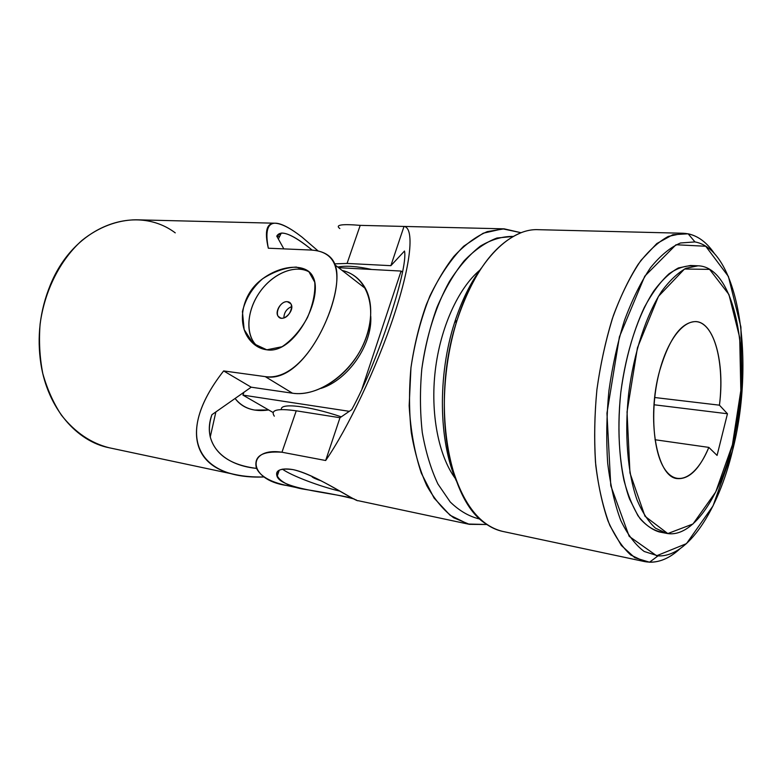<?xml version="1.0" encoding="UTF-8"?>
<svg xmlns="http://www.w3.org/2000/svg" width="782" height="782" viewBox="0 0 782 782"><rect width="100%" height="100%" fill="white"/><g stroke="black" fill="none" stroke-linecap="round" stroke-linejoin="round"><path stroke-width="1.17" d="M268.334 248.217C264.355 231.228 266.613 222.89 275.098 223.212C281.579 223.544 290.572 228.197 302.087 237.181L318.186 251.022L302.087 237.181C273.964 215.382 262.713 219.068 268.334 248.217L310.112 250.005L268.334 248.217M279.643 236.408L276.877 236.32L279.643 236.408M275.078 223.212L135.97 219.791C117.427 220.006 98.669 226.985 81.924 240.455C60.204 259.849 44.623 290.493 40.107 324.08C38.777 340.952 39.677 357.433 42.785 373.493C47.125 388.957 53.323 402.828 61.387 415.125C74.896 432.241 90.829 443.12 109.167 447.763C76.704 441.419 47.858 408.312 40.947 364.236C36.783 337.042 39.882 310.698 50.243 285.205C74.632 224.737 136.508 203.691 175.246 232.86M264.072 476.952C253.622 477.206 244.15 476.443 235.665 474.654C191.219 466.023 181.023 425.291 223.642 370.932L265.235 376.621C292.839 380.443 317.727 345.957 330.649 309.398C342.848 272.977 337.707 250.973 310.112 250.005C323.494 250.582 331.881 255.626 335.283 265.127C345.703 293.67 306.124 384.949 265.235 376.621L292.488 393.209L251.198 387.188L211.902 414.704C209.273 422.632 208.726 430.041 210.25 436.952C215.265 454.635 230.7 465.114 256.535 468.398C221.414 464.967 201.922 442.113 211.902 414.704L251.198 387.188L292.488 393.209C312.722 396.259 338.772 382.437 354.94 359.231C371.147 336.055 375.233 306.7 365.497 288.578C360.199 278.959 352.428 272.928 342.184 270.474C366.738 275.753 378.293 307.394 365.243 340.111C352.506 372.897 318.225 397.373 292.488 393.209L265.235 376.621L223.642 370.932L251.198 387.188L223.642 370.932C172.265 436.415 198.491 479.816 264.072 476.952M266.809 349.808L253.094 343.425L244.14 329.574L242.43 311.578C245.558 298.841 252.273 287.923 262.566 278.793C274.052 271.491 285.293 267.581 296.3 267.073L308.685 271.364L314.755 282.224C315.478 292.546 313.054 304.306 307.482 317.512C300.523 330.239 292.057 339.975 282.087 346.719L266.809 349.808C294.736 354.725 323.758 297.326 313.093 277.043C306.886 262.86 280.894 264.306 261.041 279.995C240.827 295.449 236.555 325.615 250.699 341.001C255.186 346.035 260.553 348.977 266.809 349.808M309.633 272.204C295.44 263.71 272.283 273.583 259.204 292.937C245.949 312.165 245.274 337.218 258.461 347.198L254.727 343.562C244.707 331.285 247.904 307.375 261.364 289.956C274.707 272.439 296.231 264.208 309.633 272.204M287.346 301.696C295.87 302.272 289.936 319.076 281.481 318.206C273.035 317.482 278.959 300.933 287.346 301.696C281.246 300.835 274.443 311.715 278.197 316.348C282.585 323.337 295.645 310.249 290.787 303.69L287.346 301.696M276.769 236.135L283.837 248.881L276.769 236.135C280.572 229.4 292.38 234.072 312.204 250.132C298.001 238.471 287.698 232.782 281.305 233.075L276.769 236.135M268.666 409.954C254.052 412.124 242.86 408.292 235.099 398.468C239.8 404.812 246.33 408.673 254.678 410.061L268.666 409.954M283.856 317.942C284.062 312.487 286.681 308.704 291.706 306.573C286.681 308.704 284.062 312.487 283.856 317.942M338.577 267.679L401.098 271.071L402.398 272.146L401.098 271.071L338.577 267.679M349.3 411.322L242.928 395.106L273.143 412.544L242.928 395.106L349.3 411.322M281.393 409.563C279.643 402.583 308.665 405.731 341.275 416.835C308.665 405.731 279.643 402.583 281.393 409.563M362.076 388.625L401.098 271.071L362.076 388.625M243.945 392.261L242.928 395.106L243.945 392.261M370.756 316.27C372.506 344.608 348.146 379.944 321.04 388.38C348.146 379.944 372.506 344.608 370.756 316.27M371.704 269.477C357.276 266.281 345.957 265.469 337.736 267.033C345.957 265.469 357.276 266.281 371.704 269.477M659.705 370.56C646.069 418.82 656.743 477.587 677.388 478.604C689.177 479.386 699.655 468.975 708.824 447.392L655.013 439.738L708.824 447.392C697.085 476.287 678.053 487.733 665.394 470.07C652.638 452.758 649.734 407.432 659.705 370.56C669.539 333.533 689.304 314.071 703.253 324.335C717.299 334.295 723.888 369.632 719.44 405.174L727.456 413.756L654.016 404.763L727.456 413.756L717.074 455.417L727.456 413.756L719.44 405.174C725.002 363.522 714.396 322.36 695.853 321.568C681.386 321.92 669.333 338.244 659.705 370.56M486.863 524.497L469.396 524.341L453.619 517.733C443.599 510.235 434.675 499.581 426.845 485.778C419.866 470.314 414.685 452.573 411.283 432.554C409.064 411.615 408.957 389.983 410.961 367.667C414.186 345.497 419.308 324.491 426.327 304.638C434.274 285.948 443.443 269.898 453.814 256.476C464.635 244.864 475.779 236.575 487.264 231.609L504.146 228.843L521.164 232.743L502.718 228.833L483.188 233.222L463.687 246.213C451.058 259.038 439.787 275.655 429.865 296.065C421.097 318.225 414.792 342.096 410.961 367.687L409.162 405.75C410.618 430.589 414.656 453.052 421.303 473.139L434.078 498.066L450.041 515.221L468.017 524.028L486.863 524.497M504.136 228.843L404.011 226.438C414.206 227.611 411.772 261.618 394.216 314.814C376.728 367.931 347.306 429.396 325.664 460.51L281.96 452.231C246.486 446.845 247.141 479.728 286.359 485.436L304.863 489.366C273.68 484.742 266.818 465.163 293.015 469.611C317.345 475.094 356.778 502.445 358.185 500.695L469.396 524.341M356.651 500.128L356.651 500.128C349.554 498.085 314.775 474.068 293.015 469.611C280.239 468.017 274.932 470.295 277.102 476.463C282.155 489.933 339.799 493.383 354.266 499.033C343.151 496.052 326.68 492.826 304.863 489.366M282.4 469.151C291.119 475.544 319.369 486.326 339.584 491.086C319.369 486.326 291.119 475.544 282.4 469.151M321.07 480.783C314.872 478.731 311.852 477.235 312.018 476.287L312.096 476.844C313.504 478.007 316.495 479.317 321.07 480.783M732.411 444.831L740.818 390.589L739.713 337.668L728.932 294.511L709.587 269.37L684.504 269.018L658.434 296.398L637.438 347.814L627.037 411.967L629.969 472.973L644.994 516.267L667.799 533.559L692.979 523.979L715.706 492.005L732.411 444.831C719.616 498.085 692.119 538.563 666.577 533.363L655.502 528.173C648.542 521.838 642.433 512.533 637.183 500.275C627.604 473.55 624.271 434.039 628.699 393.268C633.85 352.584 646.255 314.931 661.777 291.158C669.734 280.455 677.828 272.82 686.068 268.275L698.052 265.802C737.426 266.818 752.929 366.514 732.411 444.831M717.074 455.417L708.824 447.392L717.074 455.417M295.576 487.069C273.573 483.863 260.484 477.421 256.291 467.734C253.827 456.033 262.39 450.872 281.96 452.231L325.664 460.51L339.984 417.725L351.714 409.67C377.608 362.623 408.507 268.382 404.499 251.032C408.507 268.382 377.608 362.623 351.714 409.67L339.984 417.725L296.241 410.814C277.434 408.175 270.122 409.954 274.316 416.161M698.052 265.802L690.486 265.479L678.424 267.933C670.125 272.459 661.983 280.054 653.996 290.709C638.386 314.364 625.952 351.841 620.81 392.339C616.412 432.925 619.823 472.269 629.51 498.906L637.917 515.651C644.427 524.136 651.504 529.561 659.158 531.916L666.577 533.363M732.441 450.989L742.157 388.283L740.896 326.954L728.394 276.437L705.735 246.252L676.01 244.746L644.759 276.193L619.412 336.856L606.949 413.219L610.771 485.651L629.187 536.344L656.636 555.767L686.479 543.627L713.067 505.837L732.441 450.989C718.101 510.548 687.789 557.537 658.033 555.875L644.192 551.476C635.375 544.927 627.565 534.585 620.752 520.421C614.72 504.214 610.371 485.133 607.692 463.188C606.118 440.041 606.519 415.965 608.895 390.941C612.394 366.044 617.584 342.526 624.486 320.385C632.179 299.662 640.839 282.116 650.468 267.747C660.379 255.558 670.379 247.308 680.467 242.987L694.963 241.921C739.596 249.859 755.402 362.662 732.441 450.989M662.931 532.337C654.788 531.173 647.193 526.638 640.135 518.74C633.567 508.926 628.181 496.15 623.977 480.412C618.699 455.036 617.526 424.196 620.81 392.349C625.229 359.906 633.068 331.597 644.319 307.424C652.061 293.094 660.262 281.911 668.923 273.886C677.623 267.845 686.058 265.196 694.25 265.948M714.592 253.827C707.026 242.635 698.209 235.959 688.14 233.798L672.813 234.717L656.831 243.544L641.005 260.338C630.791 275.332 621.592 293.69 613.42 315.42C606.109 338.665 600.605 363.366 596.92 389.534C594.437 415.838 594.056 441.146 595.776 465.446C598.689 488.486 603.372 508.476 609.833 525.436L621.328 545.435L634.818 557.732L649.519 562.199C659.822 562.434 669.949 557.977 679.9 548.847C668.239 559.55 656.45 563.793 644.534 561.574L630.8 555.024C622.149 547.204 614.525 535.787 607.927 520.783C602.13 503.872 597.976 484.302 595.473 462.074C594.046 438.741 594.525 414.568 596.92 389.534C600.4 364.627 605.542 340.991 612.335 318.636C619.931 297.6 628.513 279.526 638.083 264.414C647.975 251.354 658.033 242.019 668.278 236.428L683.145 233.251C695.247 233.857 705.735 240.719 714.592 253.827M683.145 233.251L538.29 229.683C509.014 228.119 474.811 263.153 457.128 320.073C443.081 364.578 440.432 418.38 449.933 459.464C460.999 501.585 478.623 525.572 502.806 531.437L644.534 561.574M502.816 531.447C496.941 530.206 491.272 527.645 485.808 523.764C447.392 500.001 430.823 399.172 457.128 320.073L454.528 322.751C461.517 300.962 470.432 282.771 481.272 268.167C470.432 282.771 461.517 300.962 454.528 322.751C437.529 375.194 438.673 441.331 456.268 480.783C438.673 441.331 437.529 375.194 454.528 322.751L457.128 320.073C472.993 273.407 493.95 244.453 519.981 233.212M479.796 270.181C458.252 288.343 440.334 327.59 435.271 370.541C430.237 413.492 438.555 455.828 455.31 478.486C438.555 455.828 430.237 413.492 435.271 370.541C440.334 327.59 458.252 288.343 479.796 270.181M513.354 236.418C502.484 236.262 491.467 239.517 480.304 246.154C469.288 254.776 459.005 266.525 449.455 281.432C435.975 305.723 426.239 336.289 421.811 368.957C419.856 390.853 420.012 412.036 422.28 432.505C425.721 452.016 430.941 469.19 437.93 484.019L450.227 501.976C459.552 511.027 469.513 516.736 480.119 519.111C469.513 516.736 459.552 511.027 450.227 501.976L437.93 484.019C430.941 469.19 425.721 452.016 422.28 432.505C420.012 412.036 419.856 390.853 421.811 368.957C424.988 347.208 430.051 326.641 437.011 307.258C444.88 289.066 453.941 273.573 464.176 260.768C474.83 249.82 485.759 242.234 496.971 238.021L513.354 236.418M281.96 452.231L296.241 410.814L281.96 452.231M296.241 410.814L339.984 417.725L325.664 460.51C347.306 429.396 376.728 367.931 394.216 314.814C411.772 261.618 414.206 227.611 404.011 226.438L390.873 265.675L347.071 263.436L390.873 265.675L404.011 226.438L360.209 225.363L347.071 263.436L334.794 263.847L347.071 263.436L360.209 225.363C341.685 223.808 334.892 224.874 339.847 228.559M390.873 265.675L404.499 251.032L390.873 265.675M654.681 397.51L719.44 405.174L654.681 397.51M109.167 447.763L235.665 474.654M281.305 233.075L278.363 239.009M210.26 436.952L215.881 411.918M365.497 288.578L335.283 265.127M254.727 343.562L250.699 341.001M278.197 316.348L280.758 318.088M658.033 555.875L649.519 562.199M694.963 241.921L688.14 233.798M279.262 470.178L277.102 476.463"/></g></svg>

